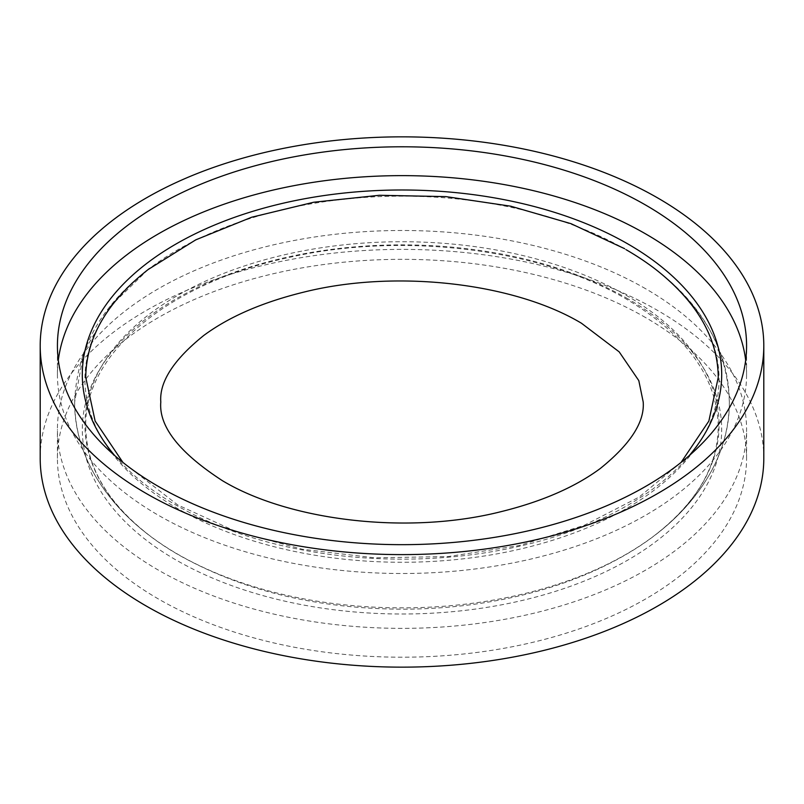 <?xml version="1.0" encoding="UTF-8"?>
<svg xmlns="http://www.w3.org/2000/svg" width="804" height="804" viewBox="0 0 804 804"><rect width="100%" height="100%" fill="white"/><g stroke="black" fill="none" stroke-linecap="round" stroke-linejoin="round"><path stroke-width="0.6" stroke-dasharray="4.02 3.01" d="M58.33 360.152A344.574 198.94 0 0 0 57.426 374.574A344.574 198.94 0 0 0 158.348 515.243A344.574 198.94 0 0 0 533.866 558.358A344.574 198.94 0 0 0 746.574 374.574A344.574 198.94 0 0 0 745.67 360.152M645.652 288.757A344.574 198.94 0 0 0 270.134 245.642A344.574 198.94 0 0 0 57.426 429.426A344.574 198.94 0 0 0 158.348 570.096A344.574 198.94 0 0 0 533.866 613.221A344.574 198.94 0 0 0 746.574 429.426A344.574 198.94 0 0 0 645.652 288.757M645.652 317.6A344.574 198.94 0 0 0 270.134 274.476A344.574 198.94 0 0 0 57.426 458.27A344.574 198.94 0 0 0 158.348 598.94A344.574 198.94 0 0 0 533.866 642.064A344.574 198.94 0 0 0 746.574 458.27A344.574 198.94 0 0 0 645.652 317.6M763.8 458.27A361.8 208.879 0 0 0 657.833 310.565A361.8 208.879 0 0 0 263.541 265.29A361.8 208.879 0 0 0 40.2 458.27M626.205 249.763A317.067 183.061 0 0 0 149.474 268.506M148.78 269.038A317.067 183.061 0 0 0 177.795 508.651A317.067 183.061 0 0 0 610.015 517.364A317.067 183.061 0 0 0 655.22 269.038C702.776 305.118 727.489 349.519 729.339 402.241C729.781 449.868 703.279 498.309 655.22 534.961A317.067 183.061 0 0 0 626.205 295.349A317.067 183.061 0 0 0 193.985 286.636A317.067 183.061 0 0 0 148.78 534.961A317.067 183.061 0 0 0 177.795 554.237A317.067 183.061 0 0 0 655.22 534.961C696.807 502.41 717.821 466.29 718.253 426.622C717.228 377.619 686.596 335.107 626.336 299.088C540.439 248.245 400.503 231.311 286.174 258.114C166.649 284.063 83.827 355.036 85.747 426.622C86.179 466.29 107.193 502.41 148.78 534.961C100.721 498.309 74.219 449.868 74.661 402.241C76.511 349.519 101.224 305.118 148.78 269.038M628.055 298.917A319.69 184.578 0 0 0 175.945 298.917A319.69 184.578 0 0 0 175.945 559.946A319.69 184.578 0 0 0 628.055 559.946A319.69 184.578 0 0 0 628.055 298.917M114.801 455.657A319.69 184.578 0 0 0 175.945 505.083A319.69 184.578 0 0 0 689.199 455.657M57.426 374.574L57.426 345.73M681.078 462.411L639.15 497.063L584.267 525.303L519.434 545.514L448.2 556.559L374.453 557.815L302.203 549.222L235.391 531.253L177.664 504.912L122.922 462.411M57.426 458.27L57.426 429.426M746.574 458.27L746.574 429.426M746.574 374.574L746.574 345.73M148.107 269.551L109.917 306.746L83.857 352.092L74.661 402C74.822 426.944 81.154 450.622 93.666 473.043C112.59 506.038 141.182 533.474 179.453 555.353C243.542 591.121 318.505 609.06 404.352 609.191C452.119 608.919 497.676 602.588 540.991 590.206C572.468 581.131 600.98 569.131 626.517 554.207C663.823 532.509 691.762 505.455 710.334 473.043C722.846 450.622 729.178 426.944 729.339 402C729.178 377.056 722.846 353.378 710.334 330.957C691.41 297.962 662.818 270.526 624.547 248.647"/><path stroke-width="1.21" d="M645.652 205.06A344.574 198.94 0 0 0 270.134 161.936A344.574 198.94 0 0 0 57.426 345.73A344.574 198.94 0 0 0 158.348 486.4A344.574 198.94 0 0 0 533.866 529.524A344.574 198.94 0 0 0 746.574 345.73A344.574 198.94 0 0 0 645.652 205.06M745.67 360.152A344.574 198.94 0 0 0 645.652 233.904A344.574 198.94 0 0 0 281.772 188.136A344.574 198.94 0 0 0 58.33 360.152M40.2 345.73L40.2 458.27A361.8 208.879 0 0 0 146.167 605.975A361.8 208.879 0 0 0 540.459 651.25A361.8 208.879 0 0 0 763.8 458.27L763.8 345.73A361.8 208.879 0 0 0 657.833 198.025A361.8 208.879 0 0 0 263.541 152.75A361.8 208.879 0 0 0 40.2 345.73A361.8 208.879 0 0 0 146.167 493.435A361.8 208.879 0 0 0 540.459 538.71A361.8 208.879 0 0 0 763.8 345.73M149.474 268.506A317.067 183.061 0 0 0 148.78 269.038C107.193 301.59 86.179 337.71 85.747 377.377L95.133 421.055L122.922 462.411M681.078 462.411L708.867 421.055L718.253 377.377C717.821 337.71 696.807 301.59 655.22 269.038A317.067 183.061 0 0 0 626.205 249.763M689.199 455.657A319.69 184.578 0 0 0 628.055 244.054A319.69 184.578 0 0 0 216.216 224.356A319.69 184.578 0 0 0 114.801 455.657M624.547 248.647L571.071 223.693L510.761 206.196L445.979 196.618L379.367 195.282L313.711 202.236L251.682 217.231L195.774 239.843L148.107 269.551M222.527 480.752C179.272 452.712 158.689 426.462 160.8 402C159.252 381.98 173.574 359.79 203.784 335.449C229.291 316.625 262.727 302.163 304.103 292.053C396.673 268.938 514.811 283.229 581.473 323.248L619.18 351.861L638.808 380.624L643.2 402C644.748 422.02 630.426 444.21 600.216 468.551C574.709 487.375 541.273 501.837 499.897 511.947C407.326 535.062 289.189 520.771 222.527 480.752"/></g></svg>
